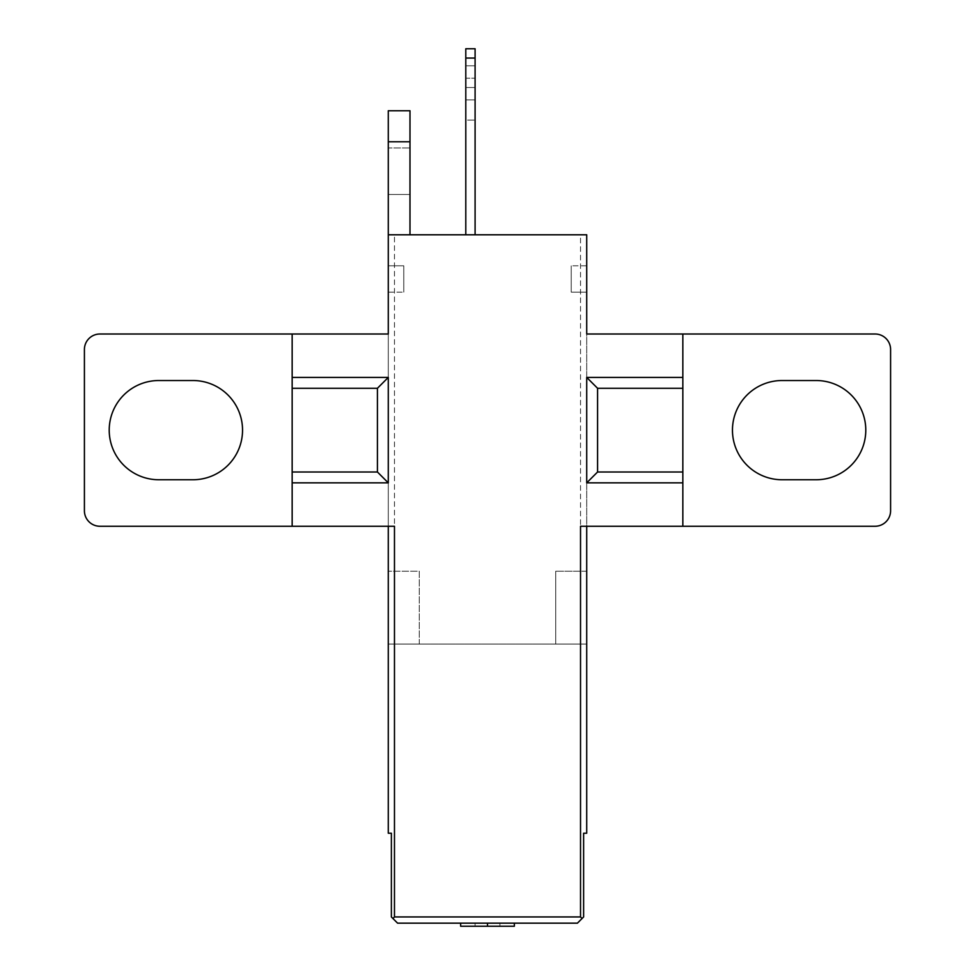 <?xml version="1.0" encoding="UTF-8"?>
<svg xmlns="http://www.w3.org/2000/svg" width="975" height="975" viewBox="0 0 975 975"><rect width="100%" height="100%" fill="white"/><g stroke="black" fill="none" stroke-linecap="round" stroke-linejoin="round"><path stroke-width="0.73" stroke-dasharray="4.88 3.66" d="M465.794 58.049L465.794 48.75L475.093 48.75L475.093 58.049L465.794 58.049L475.093 58.049L475.093 48.75L465.794 48.75L465.794 58.049L465.794 48.75L475.093 48.75L475.093 58.049L465.794 58.049L475.093 58.049L475.093 48.75L465.794 48.75L465.794 58.049L465.794 48.75L475.093 48.75L475.093 58.049L465.794 58.049L475.093 58.049L475.093 48.75L465.794 48.75L465.794 58.049L465.794 48.75L475.093 48.75L475.093 58.049L465.794 58.049L465.794 120.071L475.093 120.071L465.794 120.071L465.794 234.792L465.794 58.049L465.794 234.792L465.794 58.049L465.794 234.792L465.794 58.049L465.794 234.792L475.093 234.792L465.794 234.792L475.093 234.792L475.093 58.049L475.093 234.792L465.794 234.792L475.093 234.792L475.093 58.049L475.093 234.792L465.794 234.792L475.093 234.792L475.093 58.049L475.093 234.792L465.794 234.792M465.794 78.207L465.794 99.913L465.794 65.8L465.794 99.913L465.794 65.8L465.794 99.913L465.794 65.8L465.794 99.913L465.794 78.207L475.093 78.207L475.093 65.8L475.093 99.913L475.093 65.8L475.093 99.913L475.093 65.8L475.093 99.913L475.093 78.207L465.794 78.207M475.093 87.506L475.093 99.913L475.093 87.506L465.794 87.506L475.093 87.506M475.093 234.792L475.093 58.049M388.282 110.76L409.987 110.76L409.987 141.777L388.282 141.777L388.282 110.76M409.987 234.792L388.282 234.792L409.987 234.792L409.987 141.777M409.987 147.968L409.987 194.488L409.987 147.968L388.282 147.968L388.282 194.488L388.282 147.968L409.987 147.968M388.282 194.488L409.987 194.488L388.282 194.488M388.282 234.792L394.473 234.792L394.473 916.951L392.925 918.499L394.473 916.951L394.473 644.085L394.473 916.951L580.527 916.951L580.527 644.085L388.282 644.085L388.282 833.223L391.377 833.223L388.282 833.223L391.377 833.223L391.377 916.951L391.377 833.223L391.377 916.951L397.581 923.154L391.377 916.951L392.925 918.499L394.473 916.951L580.527 916.951L580.527 644.085L586.718 644.085L555.713 644.085L586.718 644.085L586.718 571.216L586.718 644.085L388.282 644.085L388.282 571.216L388.282 644.085L419.287 644.085L388.282 644.085L388.282 833.223L388.282 141.777M388.282 292.159L388.282 265.797L403.784 265.797L403.784 292.159L403.784 265.797L388.282 265.797L388.282 292.159L403.784 292.159L388.282 292.159M586.718 265.797L586.718 292.159L571.216 292.159L571.216 265.797L571.216 292.159L586.718 292.159L586.718 265.797L571.216 265.797L586.718 265.797M586.718 571.216L555.713 571.216L586.718 571.216M555.713 644.085L555.713 571.216L555.713 644.085M419.287 644.085L419.287 571.216L388.282 571.216L419.287 571.216L419.287 644.085M388.282 526.256L388.282 334.011L99.913 334.011A15.503 15.503 0 0 0 84.411 349.513L84.411 510.754A15.503 15.503 0 0 0 99.913 526.256L394.473 526.256M292.159 526.256L292.159 334.011M682.841 334.011L682.841 526.256M394.473 916.951L580.527 916.951L582.075 918.499L580.527 916.951L582.075 918.499L583.623 916.951L577.419 923.154L583.623 916.951L583.623 833.223L583.623 916.951L583.623 833.223L586.718 833.223L583.623 833.223L586.718 833.223L586.718 234.792L394.473 234.792M582.075 918.499L577.419 923.154L397.581 923.154L577.419 923.154L397.581 923.154L392.925 918.499M460.651 923.154L460.651 926.25L475.093 926.25L475.093 923.154L475.093 926.25L475.093 923.154L460.651 923.154L514.349 923.154L460.651 923.154L514.349 923.154L475.093 923.154L475.093 926.25L514.349 926.25L460.651 926.25L514.349 926.25L514.349 923.154M580.527 526.256L586.718 526.256L586.718 334.011L875.087 334.011A15.503 15.503 0 0 1 890.589 349.513L890.589 510.754A15.503 15.503 0 0 1 875.087 526.256L586.718 526.256M580.527 916.951L580.527 234.792M487.5 923.154L487.5 926.25M499.907 923.154L499.907 926.25L499.907 923.154M158.827 380.53A49.615 49.615 0 0 0 109.212 430.133A49.615 49.615 0 0 0 158.827 479.749L192.928 479.749A49.615 49.615 0 0 0 242.543 430.133A49.615 49.615 0 0 0 192.928 380.53L158.827 380.53M816.172 479.749A49.615 49.615 0 0 0 865.788 430.133A49.615 49.615 0 0 0 816.172 380.53L782.072 380.53A49.615 49.615 0 0 0 732.457 430.133A49.615 49.615 0 0 0 782.072 479.749L816.172 479.749M475.093 65.8L465.794 65.8L475.093 65.8M475.093 99.913L465.794 99.913L475.093 99.913"/><path stroke-width="1.46" d="M475.093 58.049L475.093 48.75L465.794 48.75L465.794 58.049L475.093 58.049L475.093 234.792M465.794 234.792L465.794 58.049M388.282 141.777L409.987 141.777L409.987 110.76L388.282 110.76L388.282 334.011L99.913 334.011A15.503 15.503 0 0 0 84.411 349.513L84.411 510.754A15.503 15.503 0 0 0 99.913 526.256L292.159 526.256L292.159 334.011M409.987 141.777L409.987 234.792M388.282 526.256L388.282 833.223L391.377 833.223L391.377 916.951L397.581 923.154L577.419 923.154L582.075 918.499L580.527 916.951L394.473 916.951L394.473 526.256L292.159 526.256M292.159 377.423L388.282 377.423L388.282 482.844L292.159 482.844M292.159 388.282L377.423 388.282L388.282 377.423M377.423 388.282L377.423 471.997L388.282 482.844M377.423 471.997L292.159 471.997M682.841 482.844L586.718 482.844L586.718 377.423L682.841 377.423M682.841 471.997L597.577 471.997L586.718 482.844M597.577 471.997L597.577 388.282L586.718 377.423M597.577 388.282L682.841 388.282M388.282 234.792L586.718 234.792L586.718 334.011L682.841 334.011L682.841 526.256L580.527 526.256L580.527 916.951M394.473 916.951L392.925 918.499M586.718 526.256L586.718 833.223L583.623 833.223L583.623 916.951L582.075 918.499M460.651 923.154L460.651 926.25L487.5 926.25L487.5 923.154M514.349 923.154L514.349 926.25L487.5 926.25M158.827 479.749A49.615 49.615 0 0 1 109.212 430.133A49.615 49.615 0 0 1 158.827 380.53L192.928 380.53A49.615 49.615 0 0 1 242.543 430.133A49.615 49.615 0 0 1 192.928 479.749L158.827 479.749M682.841 334.011L875.087 334.011A15.503 15.503 0 0 1 890.589 349.513L890.589 510.754A15.503 15.503 0 0 1 875.087 526.256L682.841 526.256M782.072 479.749A49.615 49.615 0 0 1 732.457 430.133A49.615 49.615 0 0 1 782.072 380.53L816.172 380.53A49.615 49.615 0 0 1 865.788 430.133A49.615 49.615 0 0 1 816.172 479.749L782.072 479.749"/></g></svg>
